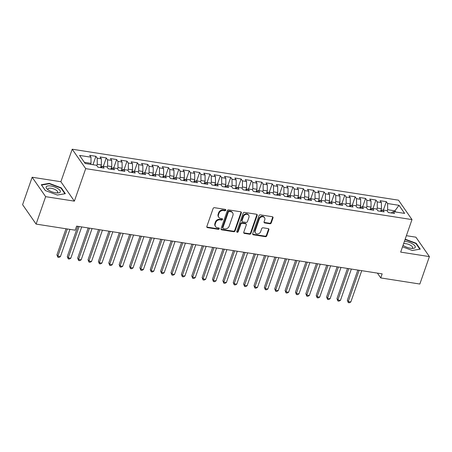 <?xml version="1.0" encoding="UTF-8"?>
<svg xmlns="http://www.w3.org/2000/svg" width="452" height="452" viewBox="0 0 452 452"><rect width="100%" height="100%" fill="white"/><g stroke="black" fill="none" stroke-linecap="round" stroke-linejoin="round"><path stroke-width="0.68" d="M225.751 210.191A0.791 0.661 145.2 0 0 225.282 209.383L214.463 207.694A1.136 0.944 145.2 0 0 213.101 208.53L206.846 226.48A1.136 0.944 145.2 0 0 207.519 227.638L218.339 229.328A0.791 0.661 145.2 0 0 218.824 227.932L217.423 227.712A3.627 3.023 145.2 0 1 215.553 226.588A3.627 3.023 145.2 0 1 215.276 224.011L215.796 222.514A3.627 3.023 145.2 0 1 220.169 219.83L221.565 220.051A0.791 0.661 145.2 0 0 222.051 218.655L220.655 218.435A3.627 3.023 145.2 0 1 218.785 217.316A3.627 3.023 145.2 0 1 218.508 214.734L219.028 213.242A3.627 3.023 145.2 0 1 223.395 210.559L224.797 210.779A0.791 0.661 145.2 0 0 225.751 210.191M218.785 217.316L218.418 216.79A3.627 3.023 145.2 0 1 218.141 214.214L218.661 212.717A3.627 3.023 145.2 0 1 223.034 210.033L224.429 210.253A0.791 0.661 145.2 0 0 225.429 209.417M206.807 226.983A1.136 0.944 145.2 0 0 207.157 227.113L217.971 228.802A0.791 0.661 145.2 0 0 218.966 227.966M215.553 226.588L215.192 226.068A3.627 3.023 145.2 0 1 214.909 223.486L215.434 221.988A3.627 3.023 145.2 0 1 219.802 219.31L221.203 219.525A0.791 0.661 145.2 0 0 222.198 218.695M269.895 223.763A1.136 0.944 145.2 0 0 271.256 222.926L273.014 217.887A1.136 0.944 145.2 0 0 272.341 216.728L260.329 214.853A1.136 0.944 145.2 0 0 258.962 215.694L252.713 233.644A1.136 0.944 145.2 0 0 253.386 234.803L265.397 236.678A1.136 0.944 145.2 0 0 266.759 235.837L268.878 229.757A1.136 0.944 145.2 0 0 268.211 228.599L263.07 227.797A1.136 0.944 145.2 0 0 261.702 228.633L260.651 231.65A3.034 2.526 145.2 0 1 258.211 233.831A3.034 2.526 145.2 0 1 255.436 232.955A3.034 2.526 145.2 0 1 255.205 230.802L259.318 218.983A3.034 2.526 145.2 0 1 261.764 216.802A3.034 2.526 145.2 0 1 264.533 217.678A3.034 2.526 145.2 0 1 264.765 219.83L264.081 221.802A1.136 0.944 145.2 0 0 264.753 222.96L269.895 223.763L269.528 223.237A1.136 0.944 145.2 0 0 270.895 222.401L272.646 217.361A1.136 0.944 145.2 0 0 272.686 216.858M382.16 273.861L76.614 226.136L75.196 230.198L36.098 224.09L45.646 196.66L74.377 201.146L85.699 168.636L411.992 219.599L400.67 252.109L429.4 256.6L419.846 284.031L380.748 277.923L382.16 273.861M241.351 212.943A1.136 0.944 145.2 0 0 240.679 211.785L228.667 209.909A1.136 0.944 145.2 0 0 227.299 210.745L221.051 228.701A1.136 0.944 145.2 0 0 221.723 229.853L233.735 231.729A1.136 0.944 145.2 0 0 235.102 230.893L241.351 212.943L240.984 212.417A1.136 0.944 145.2 0 0 241.029 211.915M244.498 212.383L256.51 214.259A1.136 0.944 145.2 0 1 257.182 215.418L250.928 233.368A1.136 0.944 145.2 0 1 249.566 234.204L244.425 233.401A1.136 0.944 145.2 0 1 243.752 232.243L246.289 224.966A1.136 0.944 145.2 0 0 245.617 223.808L242.21 223.277A1.136 0.944 145.2 0 0 240.843 224.113L238.204 231.695A0.791 0.661 145.2 0 1 236.775 231.469L243.131 213.22A1.136 0.944 145.2 0 1 244.498 212.383M85.699 168.636L72.201 149.216L398.494 200.179L411.992 219.599M92.976 164.72L95.903 156.307L89.682 155.335L90.976 157.2L79.563 155.42L85.185 163.5L96.592 165.285L97.886 167.144L104.107 168.116L102.813 166.257L106.966 166.901L108.26 168.765L114.48 169.737L113.186 167.873L117.334 168.523L118.627 170.387L124.854 171.359L123.56 169.494L127.707 170.144L129.001 172.009L135.227 172.98L133.928 171.116L138.08 171.76L139.374 173.624L145.595 174.596L144.301 172.737L148.448 173.382L149.748 175.246L155.968 176.218L154.674 174.353L158.821 175.003L160.115 176.868L166.342 177.839L165.042 175.975L169.195 176.625L170.489 178.483L176.709 179.455L175.416 177.596L179.563 178.241L180.862 180.105L187.083 181.077L185.789 179.212L189.936 179.862L191.23 181.727L197.456 182.698L196.162 180.834L200.309 181.484L201.603 183.348L207.824 184.32L206.53 182.455L210.683 183.105L211.977 184.964L218.197 185.936L216.903 184.077L221.051 184.721L222.344 186.586L228.571 187.557L227.277 185.693L231.424 186.343L232.718 188.207L238.938 189.179L237.645 187.314L241.797 187.964L243.091 189.823L249.312 190.8L248.018 188.936L252.165 189.58L253.459 191.445L259.685 192.416L258.391 190.552L262.539 191.202L263.832 193.066L270.059 194.038L268.759 192.173L272.912 192.823L274.206 194.688L280.426 195.659L279.133 193.795L283.28 194.445L284.579 196.304L290.8 197.275L289.506 195.417L293.653 196.061L294.947 197.925L301.173 198.897L299.874 197.032L304.026 197.682L305.32 199.547L311.541 200.518L310.247 198.654L314.394 199.304L315.694 201.168L321.914 202.14L320.621 200.276L324.768 200.925L326.061 202.784L332.288 203.756L330.994 201.897L335.141 202.541L336.435 204.406L342.656 205.377L341.362 203.513L345.514 204.163L346.808 206.027L353.029 206.999L351.735 205.135L355.882 205.784L357.176 207.643L363.402 208.621L362.108 206.756L366.256 207.4L367.549 209.265L373.776 210.237L372.476 208.372L376.629 209.022L377.923 210.886L384.143 211.858L382.85 209.994L386.997 210.643L388.291 212.508L394.517 213.48L393.223 211.615L391.246 212.965M95.903 156.307L97.197 158.172L101.344 158.821L101.389 164.986L100.497 167.551M103.344 166.336L106.276 157.929L100.05 156.957L101.344 158.821M106.276 157.929L107.57 159.793L111.717 160.437L111.763 166.602L110.864 169.172M113.718 167.958L116.644 159.55L110.424 158.579L111.717 160.437M116.644 159.55L117.944 161.409L122.091 162.059L122.136 168.223L121.238 170.794M124.091 169.579L127.018 161.166L120.797 160.194L122.091 162.059M127.018 161.166L128.311 163.031L132.459 163.68L132.504 169.845L131.611 172.415M134.459 171.195L137.391 162.788L131.165 161.816L132.459 163.68M137.391 162.788L138.685 164.652L142.832 165.302L142.877 171.461L141.984 174.031M144.832 172.817L147.759 164.409L141.538 163.438L142.832 165.302M147.759 164.409L149.058 166.274L153.205 166.918L153.251 173.082L152.352 175.653M155.205 174.438L158.132 166.031L151.912 165.059L153.205 166.918M158.132 166.031L159.426 167.89L163.579 168.54L163.618 174.704L162.726 177.274M165.579 176.06L168.506 167.647L162.279 166.675L163.579 168.54M168.506 167.647L169.799 169.511L173.947 170.161L173.992 176.325L173.099 178.896M175.947 177.676L178.873 169.268L172.653 168.297L173.947 170.161M178.873 169.268L180.173 171.133L184.32 171.783L184.365 177.941L183.467 180.512M186.32 179.297L189.247 170.89L183.026 169.918L184.32 171.783M189.247 170.89L190.541 172.754L194.693 173.398L194.733 179.563L193.84 182.133M196.693 180.919L199.62 172.511L193.394 171.534L194.693 173.398M199.62 172.511L200.914 174.37L205.061 175.02L205.106 181.184L204.214 183.755M207.061 182.54L209.994 174.127L203.767 173.156L205.061 175.02M209.994 174.127L211.287 175.992L215.434 176.642L215.48 182.806L214.581 185.371M217.435 184.156L220.361 175.749L214.141 174.777L215.434 176.642M220.361 175.749L221.655 177.613L225.808 178.257L225.847 184.422L224.955 186.992M227.808 185.778L230.735 177.37L224.514 176.399L225.808 178.257M230.735 177.37L232.029 179.229L236.176 179.879L236.221 186.043L235.328 188.614M238.176 187.399L241.108 178.986L234.882 178.015L236.176 179.879M241.108 178.986L242.402 180.851L246.549 181.501L246.594 187.665L245.696 190.235M248.549 189.015L251.476 180.608L245.255 179.636L246.549 181.501M251.476 180.608L252.775 182.472L256.922 183.122L256.968 189.281L256.069 191.851M258.923 190.637L261.849 182.229L255.629 181.258L256.922 183.122M261.849 182.229L263.143 184.094L267.29 184.738L267.335 190.902L266.443 193.473M269.29 192.258L272.223 183.851L265.996 182.879L267.29 184.738M272.223 183.851L273.517 185.71L277.664 186.36L277.709 192.524L276.816 195.094M279.664 193.88L282.59 185.467L276.37 184.495L277.664 186.36M282.59 185.467L283.89 187.331L288.037 187.981L288.082 194.145L287.184 196.716M290.037 195.496L292.964 187.088L286.743 186.117L288.037 187.981M292.964 187.088L294.258 188.953L298.41 189.603L298.45 195.761L297.557 198.332M300.411 197.117L303.337 188.71L297.111 187.738L298.41 189.603M303.337 188.71L304.631 190.575L308.778 191.219L308.823 197.383L307.931 199.953M310.778 198.739L313.711 190.332L307.484 189.354L308.778 191.219M313.711 190.332L315.004 192.19L319.152 192.84L319.197 199.004L318.298 201.575M321.152 200.36L324.078 191.947L317.858 190.976L319.152 192.84M324.078 191.947L325.372 193.812L329.525 194.462L329.564 200.626L328.672 203.191M331.525 201.976L334.452 193.569L328.225 192.597L329.525 194.462M334.452 193.569L335.746 195.433L339.893 196.078L339.938 202.242L339.045 204.812M341.893 203.598L344.825 195.191L338.599 194.219L339.893 196.078M344.825 195.191L346.119 197.049L350.266 197.699L350.311 203.863L349.413 206.434M352.266 205.219L355.193 196.806L348.972 195.835L350.266 197.699M355.193 196.806L356.487 198.671L360.639 199.321L360.679 205.485L359.786 208.056M362.64 206.835L365.566 198.428L359.346 197.456L360.639 199.321M365.566 198.428L366.86 200.292L371.007 200.942L371.052 207.101L370.16 209.671M373.007 208.457L375.94 200.05L369.713 199.078L371.007 200.942M375.94 200.05L377.234 201.914L381.381 202.558L381.426 208.722L380.527 211.293M383.381 210.078L386.307 201.671L380.087 200.699L381.381 202.558M386.307 201.671L387.607 203.53L399.014 205.315L404.63 213.395L393.223 211.615M382.85 209.994L380.872 211.344M394.562 211.824L394.907 210.83L387.647 209.694L387.211 210.948M387.607 203.53L387.647 209.694M399.014 205.315L394.907 210.83L395.726 212.005M372.476 208.372L370.499 209.728M381.426 208.722L377.279 208.073L376.838 209.327M377.234 201.914L377.279 208.073M362.108 206.756L360.131 208.106M371.052 207.101L366.905 206.457L366.47 207.711M366.86 200.292L366.905 206.457M351.735 205.135L349.758 206.485M360.679 205.485L356.532 204.835L356.097 206.089M356.487 198.671L356.532 204.835M341.362 203.513L339.384 204.869M350.311 203.863L346.164 203.214L345.723 204.468M346.119 197.049L346.164 203.214M330.994 201.897L329.011 203.247M339.938 202.242L335.791 201.598L335.356 202.852M335.746 195.433L335.791 201.598M320.621 200.276L318.643 201.626M329.564 200.626L325.417 199.976L324.982 201.23M325.372 193.812L325.417 199.976M310.247 198.654L308.27 200.004M319.197 199.004L315.044 198.355L314.609 199.609M315.004 192.19L315.044 198.355M299.874 197.032L297.896 198.388M308.823 197.383L304.676 196.733L304.236 197.987M304.631 190.575L304.676 196.733M289.506 195.417L287.528 196.767M298.45 195.761L294.303 195.117L293.868 196.371M294.258 188.953L294.303 195.117M279.133 193.795L277.155 195.145M288.082 194.145L283.929 193.496L283.494 194.75M283.89 187.331L283.929 193.496M268.759 192.173L266.782 193.529M277.709 192.524L273.562 191.874L273.121 193.128M273.517 185.71L273.562 191.874M258.391 190.552L256.414 191.908M267.335 190.902L263.188 190.258L262.753 191.507M263.143 184.094L263.188 190.258M248.018 188.936L246.041 190.286M256.968 189.281L252.815 188.637L252.38 189.891M252.775 182.472L252.815 188.637M237.645 187.314L235.667 188.665M246.594 187.665L242.447 187.015L242.006 188.269M242.402 180.851L242.447 187.015M227.277 185.693L225.299 187.049M236.221 186.043L232.074 185.393L231.639 186.648M232.029 179.229L232.074 185.393M216.903 184.077L214.926 185.427M225.847 184.422L221.7 183.778L221.265 185.032M221.655 177.613L221.7 183.778M206.53 182.455L204.553 183.806M215.48 182.806L211.327 182.156L210.892 183.41M211.287 175.992L211.327 182.156M196.162 180.834L194.179 182.184M205.106 181.184L200.959 180.534L200.524 181.789M200.914 174.37L200.959 180.534M185.789 179.212L183.811 180.568M194.733 179.563L190.586 178.913L190.151 180.167M190.541 172.754L190.586 178.913M175.416 177.596L173.438 178.947M184.365 177.941L180.212 177.297L179.777 178.551M180.173 171.133L180.212 177.297M165.042 175.975L163.065 177.325M173.992 176.325L169.845 175.675L169.404 176.93M169.799 169.511L169.845 175.675M154.674 174.353L152.697 175.709M163.618 174.704L159.471 174.054L159.036 175.308M159.426 167.89L159.471 174.054M144.301 172.737L142.323 174.088M153.251 173.082L149.098 172.438L148.663 173.687M149.058 166.274L149.098 172.438M133.928 171.116L131.95 172.466M142.877 171.461L138.73 170.816L138.289 172.071M138.685 164.652L138.73 170.816M123.56 169.494L121.582 170.845M132.504 169.845L128.357 169.195L127.922 170.449M128.311 163.031L128.357 169.195M113.186 167.873L111.209 169.229M122.136 168.223L117.983 167.573L117.548 168.828M117.944 161.409L117.983 167.573M102.813 166.257L100.836 167.607M111.763 166.602L107.616 165.957L107.175 167.212M107.57 159.793L107.616 165.957M101.389 164.986L97.242 164.336L96.807 165.59M97.197 158.172L97.242 164.336M377.403 273.115L380.748 277.923M429.4 256.6L415.902 237.181L406.388 235.695M74.377 201.146L60.884 181.727L32.154 177.24L45.646 196.66M32.154 177.24L22.6 204.671L36.098 224.09M60.884 181.727L72.201 149.216M90.976 157.2L91.016 163.364L90.671 164.358M91.016 163.364L84.366 162.325M61.291 187.84L49.251 183.354L41.279 184.715L45.341 190.563L57.381 195.049L65.359 193.688L61.291 187.84L61.133 188.309M402.506 246.837L412.297 250.487L420.275 249.125L416.213 243.278L405.178 239.164M221.011 229.204A1.136 0.944 145.2 0 0 221.356 229.328L233.368 231.204A1.136 0.944 145.2 0 0 234.735 230.367L240.984 212.417M229.3 211.479A0.791 0.661 145.2 0 0 228.345 212.067L222.859 227.825A0.791 0.661 145.2 0 0 223.328 228.633L224.802 228.865A3.627 3.023 145.2 0 0 229.175 226.181L232.921 215.412A3.627 3.023 145.2 0 0 232.644 212.83A3.627 3.023 145.2 0 0 230.78 211.711L229.3 211.479L228.938 210.954A0.791 0.661 145.2 0 0 227.983 211.542L228.345 212.067M222.921 228.39L222.553 227.864A0.791 0.661 145.2 0 1 222.491 227.299L227.983 211.542M232.644 212.83L232.283 212.304A3.627 3.023 145.2 0 0 230.413 211.186L230.78 211.711M228.938 210.954L230.413 211.186M243.713 232.752A1.136 0.944 145.2 0 0 244.057 232.876L249.199 233.678A1.136 0.944 145.2 0 0 250.566 232.842L256.815 214.892A1.136 0.944 145.2 0 0 256.855 214.384M246.199 224.158L245.837 223.633A1.136 0.944 145.2 0 0 245.255 223.282L241.843 222.751A1.136 0.944 145.2 0 0 240.475 223.587L237.837 231.17L238.204 231.695M236.735 231.718A0.791 0.661 145.2 0 0 237.837 231.17M248.916 217.412A3.034 2.526 145.2 0 0 248.685 215.254A3.034 2.526 145.2 0 0 245.916 214.378A3.034 2.526 145.2 0 0 243.47 216.559L242.023 220.723A1.136 0.944 145.2 0 0 242.696 221.881L246.103 222.412A1.136 0.944 145.2 0 0 247.47 221.576L248.916 217.412M248.685 215.254L248.323 214.728A3.034 2.526 145.2 0 0 245.549 213.858A3.034 2.526 145.2 0 0 243.108 216.033L243.47 216.559M242.108 221.531L241.747 221.005A1.136 0.944 145.2 0 1 241.656 220.197L243.108 216.033M264.041 222.311A1.136 0.944 145.2 0 0 264.386 222.435L269.528 223.237M264.533 217.678L264.171 217.152A3.034 2.526 145.2 0 0 261.397 216.276A3.034 2.526 145.2 0 0 258.956 218.457L259.318 218.983M255.436 232.955L255.075 232.43A3.034 2.526 145.2 0 1 254.843 230.277L258.956 218.457M252.674 234.147A1.136 0.944 145.2 0 0 253.018 234.277L265.03 236.153A1.136 0.944 145.2 0 0 266.397 235.311L268.516 229.232A1.136 0.944 145.2 0 0 268.556 228.723M49.104 183.772L49.251 183.354M416.049 243.747L416.213 243.278M66.026 228.763L56.924 254.9L57.833 256.216L60.427 256.617L69.913 229.373M67.32 228.966L57.833 256.216L57.879 257.261L56.924 254.9M60.427 256.617L58.913 257.425L57.879 257.261M102.361 166.568L100.915 166.342M77.812 226.322L67.291 256.521L68.207 257.832L70.8 258.239L81.699 226.927M79.106 226.525L68.207 257.832L68.246 258.883L67.291 256.521M70.8 258.239L69.286 259.047L68.246 258.883M112.729 168.184L111.288 167.963M88.18 227.938L77.665 258.143L78.575 259.454L81.168 259.86L92.072 228.548M89.479 228.141L78.575 259.454L78.62 260.505L77.665 258.143M81.168 259.86L79.659 260.663L78.62 260.505M57.901 188.608A7.509 2.729 19.2 0 0 48.432 185.851A7.509 2.729 19.2 0 0 47.415 189.332A7.509 2.729 19.2 0 0 48.596 190.196A7.509 2.729 19.2 0 0 57.862 192.964A7.509 2.729 19.2 0 0 57.901 188.608M56.754 192.947A5.141 1.87 19.2 0 0 57.681 192.298A5.141 1.87 19.2 0 0 56.014 190.06A5.141 1.87 19.2 0 0 51.07 188.252A5.141 1.87 19.2 0 0 47.974 188.913A5.141 1.87 19.2 0 0 48.296 190.004M45.432 190.597L41.578 185.054L49.308 183.738L60.975 188.083L64.913 193.75L57.359 195.038M403.037 245.312A7.509 2.729 19.2 0 0 403.512 245.634A7.509 2.729 19.2 0 0 412.778 248.402A7.509 2.729 19.2 0 0 412.817 244.046A7.509 2.729 19.2 0 0 404.438 241.283M411.67 248.385A5.141 1.87 19.2 0 0 412.603 247.736A5.141 1.87 19.2 0 0 410.93 245.498A5.141 1.87 19.2 0 0 403.574 243.775M405.065 239.487L415.891 243.521L419.829 249.188L412.275 250.476M123.102 169.805L121.661 169.579M98.553 229.559L88.038 259.764L88.948 261.075L91.541 261.482L102.446 230.17M99.852 229.763L88.948 261.075L88.993 262.12L88.038 259.764M91.541 261.482L90.027 262.284L88.993 262.12M133.476 171.427L132.035 171.201M108.926 231.181L98.406 261.38L99.321 262.697L101.915 263.098L112.814 231.791M110.226 231.384L99.321 262.697L99.367 263.742L98.406 261.38M101.915 263.098L100.4 263.906L99.367 263.742M143.843 173.048L142.403 172.822M119.294 232.803L108.779 263.002L109.689 264.313L112.282 264.719L123.187 233.407M120.594 233.006L109.689 264.313L109.734 265.364L108.779 263.002M112.282 264.719L110.774 265.527L109.734 265.364M154.217 174.664L152.776 174.438M129.667 234.418L119.153 264.623L120.062 265.934L122.656 266.341L133.56 235.029M130.967 234.622L120.062 265.934L120.108 266.985L119.153 264.623M122.656 266.341L121.147 267.143L120.108 266.985M164.59 176.286L163.149 176.06M140.041 236.04L129.521 266.245L130.436 267.556L133.029 267.957L143.934 236.65M141.34 236.243L130.436 267.556L130.481 268.601L129.521 266.245M133.029 267.957L131.515 268.765L130.481 268.601M174.964 177.907L173.517 177.681M150.414 237.662L139.894 267.861L140.804 269.172L143.397 269.578L154.302 238.266M151.708 237.865L140.804 269.172L140.849 270.223L139.894 267.861M143.397 269.578L141.888 270.386L140.849 270.223M185.331 179.529L183.891 179.303M160.782 239.283L150.267 269.482L151.177 270.793L153.77 271.2L164.675 239.888M162.082 239.481L151.177 270.793L151.222 271.844L150.267 269.482M153.77 271.2L152.262 272.002L151.222 271.844M195.705 181.145L194.264 180.919M171.155 240.899L160.635 271.104L161.55 272.415L164.144 272.822L175.048 241.509M172.455 241.102L161.55 272.415L161.596 273.466L160.635 271.104M164.144 272.822L162.63 273.624L161.596 273.466M206.078 182.766L204.632 182.54M181.529 242.521L171.009 272.72L171.924 274.036L174.512 274.437L185.416 243.131M182.823 242.724L171.924 274.036L171.963 275.082L171.009 272.72M174.512 274.437L173.003 275.245L171.963 275.082M216.446 184.388L215.005 184.162M191.897 244.142L181.382 274.341L182.292 275.652L184.885 276.059L195.789 244.747M193.196 244.346L182.292 275.652L182.337 276.703L181.382 274.341M184.885 276.059L183.376 276.867L182.337 276.703M226.819 186.004L225.378 185.783M202.27 245.758L191.755 275.963L192.665 277.274L195.258 277.681L206.163 246.368M203.569 245.961L192.665 277.274L192.71 278.325L191.755 275.963M195.258 277.681L193.744 278.483L192.71 278.325M237.193 187.625L235.746 187.399M212.643 247.38L202.123 277.584L203.038 278.895L205.632 279.302L216.531 247.99M213.937 247.583L203.038 278.895L203.084 279.941L202.123 277.584M205.632 279.302L204.118 280.104L203.084 279.941M247.56 189.247L246.12 189.021M223.011 249.001L212.496 279.2L213.406 280.517L215.999 280.918L226.904 249.606M224.311 249.205L213.406 280.517L213.451 281.562L212.496 279.2M215.999 280.918L214.491 281.726L213.451 281.562M257.934 190.868L256.493 190.642M233.385 250.623L222.87 280.822L223.78 282.133L226.373 282.54L237.277 251.227M234.684 250.826L223.78 282.133L223.825 283.184L222.87 280.822M226.373 282.54L224.859 283.347L223.825 283.184M268.307 192.484L266.866 192.258M243.758 252.239L233.238 282.443L234.153 283.754L236.746 284.161L247.645 252.849M245.057 252.442L234.153 283.754L234.198 284.805L233.238 282.443M236.746 284.161L235.232 284.963L234.198 284.805M278.675 194.106L277.234 193.88M254.126 253.86L243.611 284.059L244.521 285.376L247.114 285.777L258.019 254.47M255.425 254.064L244.521 285.376L244.566 286.421L243.611 284.059M247.114 285.777L245.605 286.585L244.566 286.421M289.048 195.727L287.608 195.501M264.499 255.482L253.984 285.681L254.894 286.992L257.487 287.399L268.392 256.086M265.799 255.685L254.894 286.992L254.939 288.043L253.984 285.681M257.487 287.399L255.979 288.207L254.939 288.043M299.422 197.349L297.981 197.123M274.873 257.103L264.352 287.302L265.267 288.613L267.861 289.02L278.765 257.708M276.172 257.301L265.267 288.613L265.313 289.664L264.352 287.302M267.861 289.02L266.347 289.822L265.313 289.664M309.795 198.965L308.349 198.739M285.246 258.719L274.726 288.924L275.635 290.235L278.229 290.642L289.133 259.329M286.54 258.923L275.635 290.235L275.68 291.286L274.726 288.924M278.229 290.642L276.72 291.444L275.68 291.286M320.163 200.586L318.722 200.36M295.614 260.341L285.099 290.54L286.009 291.856L288.602 292.258L299.506 260.951M296.913 260.544L286.009 291.856L286.054 292.902L285.099 290.54M288.602 292.258L287.093 293.065L286.054 292.902M330.536 202.208L329.096 201.982M305.987 261.962L295.467 292.161L296.382 293.472L298.975 293.879L309.88 262.567M307.287 262.166L296.382 293.472L296.427 294.523L295.467 292.161M298.975 293.879L297.461 294.687L296.427 294.523M340.91 203.824L339.463 203.603M316.36 263.578L305.84 293.783L306.755 295.094L309.349 295.501L320.248 264.188M317.654 263.782L306.755 295.094L306.795 296.145L305.84 293.783M309.349 295.501L307.835 296.303L306.795 296.145M351.277 205.445L349.837 205.219M326.728 265.2L316.214 295.405L317.123 296.715L319.717 297.117L330.621 265.81M328.028 265.403L317.123 296.715L317.168 297.761L316.214 295.405M319.717 297.117L318.208 297.924L317.168 297.761M361.651 207.067L360.21 206.841M337.102 266.821L326.587 297.02L327.497 298.337L330.09 298.738L340.994 267.426M338.401 267.025L327.497 298.337L327.542 299.382L326.587 297.02M330.09 298.738L328.576 299.546L327.542 299.382M372.024 208.688L370.578 208.462M347.475 268.443L336.955 298.642L337.87 299.953L340.463 300.36L351.362 269.047M348.774 268.646L337.87 299.953L337.915 301.004L336.955 298.642M340.463 300.36L338.949 301.168L337.915 301.004M382.392 210.304L380.951 210.078M357.843 270.059L347.328 300.264L348.238 301.574L350.831 301.981L361.736 270.669M359.142 270.262L348.238 301.574L348.283 302.625L347.328 300.264M350.831 301.981L349.323 302.783L348.283 302.625M223.034 210.033L223.395 210.559M218.661 212.717L219.028 213.242M218.141 214.214L218.508 214.734M221.203 219.525L221.565 220.051M219.802 219.31L220.169 219.83M215.434 221.988L215.796 222.514M214.909 223.486L215.276 224.011M217.971 228.802L218.339 229.328M207.157 227.113L207.519 227.638M224.429 210.253L224.797 210.779M234.735 230.367L235.102 230.893M233.368 231.204L233.735 231.729M221.356 229.328L221.723 229.853M222.491 227.299L222.859 227.825M256.815 214.892L257.182 215.418M250.566 232.842L250.928 233.368M249.199 233.678L249.566 234.204M244.057 232.876L244.425 233.401M245.255 223.282L245.617 223.808M241.843 222.751L242.21 223.277M240.475 223.587L240.843 224.113M241.656 220.197L242.023 220.723M264.386 222.435L264.753 222.96M254.843 230.277L255.205 230.802M268.516 229.232L268.878 229.757M266.397 235.311L266.759 235.837M265.03 236.153L265.397 236.678M253.018 234.277L253.386 234.803M272.646 217.361L273.014 217.887M270.895 222.401L271.256 222.926M101.271 167.308L100.615 167.206M111.644 168.929L110.989 168.828M122.017 170.551L121.362 170.444M132.385 172.167L131.73 172.065M142.759 173.788L142.103 173.687M153.132 175.41L152.477 175.308M163.505 177.031L162.844 176.924M173.873 178.647L173.218 178.546M184.246 180.269L183.591 180.167M194.62 181.89L193.959 181.789M204.988 183.506L204.332 183.405M215.361 185.128L214.706 185.026M225.734 186.749L225.073 186.648M236.102 188.371L235.447 188.264M246.476 189.987L245.82 189.885M256.849 191.608L256.194 191.507M267.217 193.23L266.561 193.128M277.59 194.846L276.935 194.744M287.964 196.467L287.308 196.366M298.337 198.089L297.676 197.987M308.705 199.711L308.049 199.609M319.078 201.326L318.423 201.225M329.452 202.948L328.79 202.846M339.819 204.57L339.164 204.468M350.193 206.191L349.537 206.084M360.566 207.807L359.905 207.705M370.934 209.429L370.278 209.327M381.307 211.05L380.652 210.948"/></g></svg>
